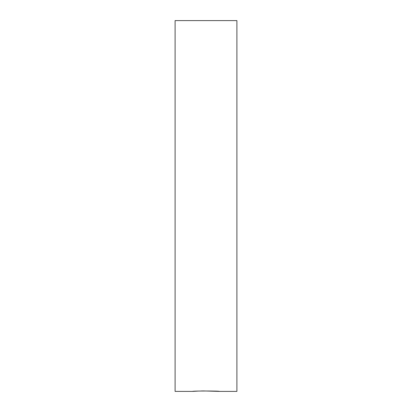 <?xml version="1.0" encoding="UTF-8"?>
<svg xmlns="http://www.w3.org/2000/svg" width="412" height="412" viewBox="0 0 412 412"><rect width="100%" height="100%" fill="white"/><g stroke="black" fill="none" stroke-linecap="round" stroke-linejoin="round"><path stroke-width="0.62" d="M198.579 391.065L192.61 391.4C191.781 390.875 220.214 390.875 219.39 391.4L203.461 390.931M203.214 390.937L200.907 390.988M192.61 391.4L175.1 391.4L175.1 20.6L236.9 20.6L236.9 391.4L219.39 391.4"/></g></svg>
